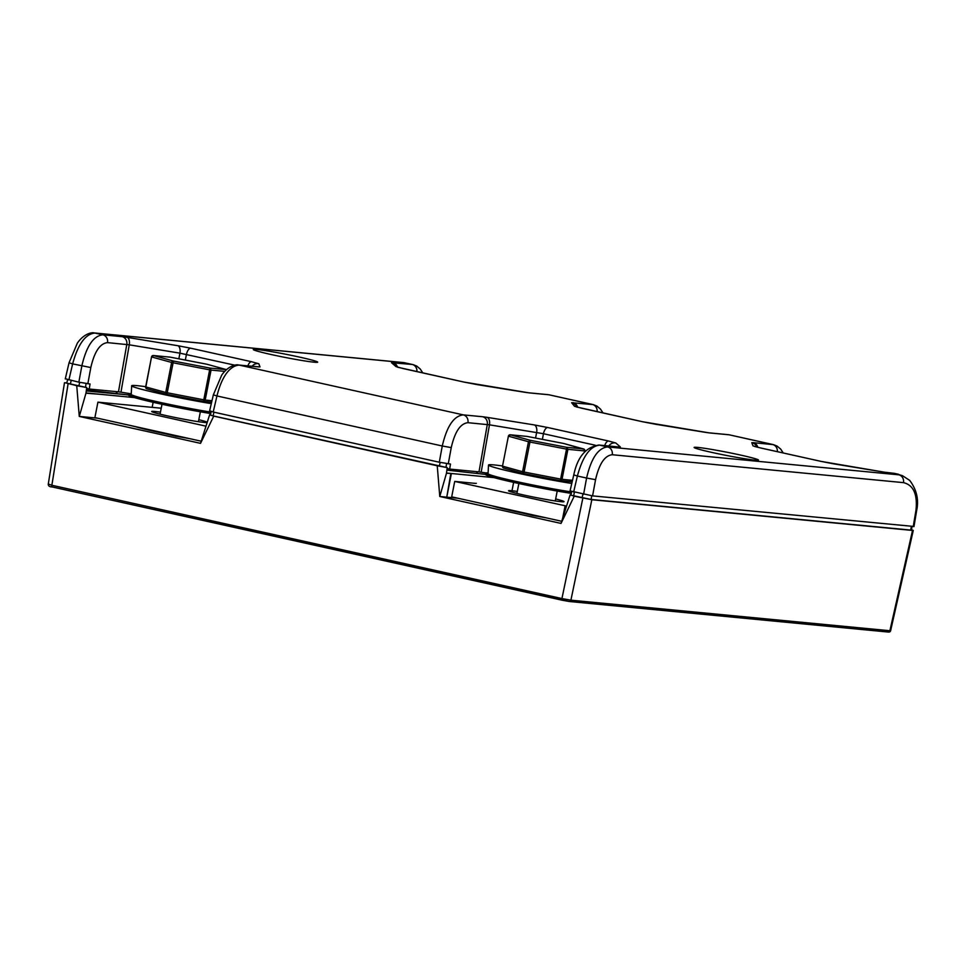 <?xml version="1.0" encoding="UTF-8"?>
<svg xmlns="http://www.w3.org/2000/svg" width="965" height="965" viewBox="0 0 965 965"><rect width="100%" height="100%" fill="white"/><g stroke="black" fill="none" stroke-linecap="round" stroke-linejoin="round"><path stroke-width="1.45" d="M211.046 412.284A53.968 2.666 -168.9 0 1 157.693 401.995A53.968 2.666 -168.9 0 1 128.96 393.925A53.968 2.666 -168.9 0 1 131.264 393.599M128.96 393.925L128.707 395.192A53.968 2.666 11.1 0 0 157.44 403.261A53.968 2.666 11.1 0 0 210.768 413.551M206.956 422.501A28.275 1.399 -168.9 0 1 166.74 415.722A28.275 1.399 -168.9 0 1 151.686 411.488A28.275 1.399 -168.9 0 1 160.455 412.176M555.659 498.965A28.275 1.399 -168.9 0 1 564.03 501.643A28.275 1.399 -168.9 0 1 523.597 494.985A28.275 1.399 -168.9 0 1 508.531 490.751A28.275 1.399 -168.9 0 1 517.3 491.438M566.383 506.046L454.72 481.414L451.692 496.854L561.69 521.281M205.834 426.132L97.923 402.152L94.896 417.604L201.19 441.21M97.923 402.152L161.227 408.219M565.092 505.925L562.776 517.735M454.72 481.414L474.877 483.344A13.486 0.663 -168.9 0 0 476.336 483.32M198.814 419.703A28.275 1.399 -168.9 0 1 207.053 422.2M134.4 426.373A46.742 2.316 11.1 0 0 155.196 431.572A46.742 2.316 11.1 0 0 185.063 437.628M488.121 472.862A53.968 2.666 11.1 0 0 485.805 473.188A53.968 2.666 11.1 0 0 514.538 481.258A53.968 2.666 11.1 0 0 571.594 492.138M485.805 473.188L485.552 474.454A53.968 2.666 11.1 0 0 514.297 482.524A53.968 2.666 11.1 0 0 571.316 493.392M502.548 465.962A52.882 2.618 11.1 0 0 488.507 465.034L488.073 473.646A51.652 2.557 11.1 0 0 515.575 481.354A51.652 2.557 11.1 0 0 571.63 491.981M488.507 465.034A52.882 2.618 11.1 0 0 516.673 472.922A52.882 2.618 11.1 0 0 571.787 483.465M270.755 354.432A32.81 1.628 -168.9 0 1 253.288 349.523A32.81 1.628 -168.9 0 1 300.212 357.255A32.81 1.628 -168.9 0 1 317.678 362.165A32.81 1.628 -168.9 0 1 270.755 354.432M711.591 452.356A32.81 1.628 -168.9 0 1 694.112 447.446A32.81 1.628 -168.9 0 1 741.036 455.178A32.81 1.628 -168.9 0 1 758.514 460.076A32.81 1.628 -168.9 0 1 711.591 452.356M916.75 509.99L915.954 510.352L916.75 509.99C918.933 499.4 916.569 489.532 909.669 480.377L902.444 475.673L898.837 474.828L607.6 446.928C598.191 447.917 591.183 458.291 586.587 478.049L595.562 479.653C599.169 463.839 604.729 455.528 612.256 454.732A6.803 6.067 -84.5 0 0 607.6 446.928L599.603 445.155A6.803 6.067 -84.5 0 0 598.939 445.046L618.505 446.928M570.013 491.052L573.777 474.925L577.384 476.01C582.715 456.409 590.122 446.132 599.603 445.155L618.879 447A6.803 6.067 -84.5 0 0 618.227 446.904M889.006 472.838A6.803 6.067 95.5 0 1 889.67 472.947L884.712 472.247A6.803 3.571 -80.7 0 0 884.507 472.199L894.302 473.345A6.803 6.067 95.5 0 1 894.953 473.453L902.432 475.673M398.231 367.351L394.625 364.215A6.803 6.767 130.9 0 0 391.476 362.695L412.188 364.456L404.202 362.683L412.188 364.456A6.803 6.067 95.5 0 1 416.928 371.621M405.035 362.804L403.539 362.575A6.803 6.067 -84.5 0 1 404.202 362.683L94.86 333.046C85.378 334.023 77.972 344.3 72.64 363.889L90.819 367.544C94.425 351.718 99.986 343.419 107.513 342.623A6.803 6.067 -84.5 0 0 102.857 334.819C93.436 335.808 86.44 346.182 81.844 365.94L78.853 382.176L66.006 378.931M582.004 408.292A6.803 3.052 102.5 0 0 581.847 408.243A6.803 3.052 102.5 0 0 581.678 408.219L574.452 406.229A6.803 6.779 -38.6 0 1 576.274 406.856M477.18 384.637A6.803 3.884 99.1 0 1 477.41 384.661A6.803 3.884 99.1 0 1 477.639 384.709L464.008 382.08A6.803 3.052 -77.5 0 1 464.177 382.104A6.803 3.052 -77.5 0 1 464.334 382.152M403.527 368.654A6.803 3.052 102.5 0 0 403.358 368.606A6.803 3.052 102.5 0 0 403.189 368.57L396 366.604A6.803 6.767 -49.1 0 1 397.918 367.291M178.839 358.811L179.936 353.166A6.803 3.571 -80.7 0 0 177.753 345.699L190.768 348.22A6.803 3.052 102.5 0 0 186.438 354.42L185.34 360.066M247.836 365.892A6.803 3.052 -77.5 0 1 251.576 361.73L258.813 363.745A6.803 6.791 159.4 0 0 252.094 366.29M535.551 438.05L536.649 432.417A6.803 3.884 -80.9 0 0 534.152 424.902L547.794 427.531A6.803 3.052 102.5 0 0 543.464 433.719L542.366 439.365M486.095 472.983L479.002 471.885L487.289 424.54A6.803 6.067 -84.5 0 0 482.633 416.735L486.963 417.326A6.803 3.884 99.1 0 1 489.46 424.829L543.464 433.719L595.284 445.227M604.717 445.601A6.803 3.052 -77.5 0 1 608.601 441.029L615.803 442.995A6.803 6.767 130.9 0 0 608.806 445.999M833.639 463.839A6.803 3.571 99.3 0 1 833.844 463.863A6.803 3.571 99.3 0 1 834.037 463.912L821.034 461.379A6.803 3.052 -77.5 0 1 821.203 461.415A6.803 3.052 -77.5 0 1 821.36 461.451M752.99 445.866A6.803 6.791 -20.6 0 1 754.883 446.542L760.384 447.905A6.803 3.052 102.5 0 0 760.215 447.881L752.99 445.866L751.795 442.694L753.267 442.658A6.803 6.067 95.5 0 1 757.802 447.302M760.553 447.953A6.803 3.052 102.5 0 0 760.384 447.905L821.203 461.415L884.507 472.199A6.803 3.571 -80.7 0 0 884.302 472.175M655.44 424.238A6.803 3.727 99.2 0 1 655.657 424.262A6.803 3.727 99.2 0 1 655.874 424.31L642.545 421.741A6.803 3.052 -77.5 0 1 642.714 421.765A6.803 3.052 -77.5 0 1 642.871 421.814M120.963 392.176L118.478 391.826L126.789 344.469A6.803 6.067 -84.5 0 0 122.133 336.664L127.091 337.364A6.803 3.571 99.3 0 1 129.262 344.819L120.963 392.176L129.805 393.623M257.824 366.845A6.803 6.791 -20.6 0 1 259.995 366.917L239.175 365.096C230.84 365.639 222.227 374.758 216.956 395.952L213.349 394.866L221.636 375.252C228.138 365.723 236.268 364.179 238.512 364.999A6.803 6.067 95.5 0 1 239.175 365.096L463.284 414.878C453.876 415.867 446.867 426.241 442.272 445.999L216.956 395.952L213.205 412.019L210.322 410.994M481.173 472.187L489.46 424.829L467.941 422.682C460.414 423.478 454.853 431.777 451.246 447.603L442.272 445.999L439.28 462.223L213.205 412.019M916.002 510.063C917.594 494.201 913.421 485.057 903.493 482.633A6.803 6.067 -84.5 0 0 898.837 474.828L889.67 472.947M753.267 442.658L773.46 444.648L777.09 446.083L780.685 449.099L783.242 452.983M777.368 451.668A6.803 6.067 95.5 0 0 772.627 444.515L729.564 434.889L773.46 444.648M577.251 407.146L575.635 405.119A6.803 6.779 141.4 0 0 571.63 402.695L593.246 404.612L596.877 406.048L600.471 409.076L603.029 412.948M597.154 411.645A6.803 6.067 95.5 0 0 592.413 404.48L549.35 394.866L593.246 404.612M78.853 382.176L90.047 383.998L89.238 389.028L118.478 391.826M479.002 471.885L449.666 469.074L450.474 464.044L439.28 462.223M913.662 526.432L592.582 495.889L570.761 491.052M86.633 388.437L89.238 389.028M447.121 468.52L449.666 469.074M86.428 390.065L128.755 394.975L86.307 390.946M446.928 470.136L485.564 474.406M491.245 505.636A46.742 2.316 11.1 0 0 512.041 510.835A46.742 2.316 11.1 0 0 541.908 516.89M510.015 434.793A1.701 1.52 95.5 0 1 510.389 434.817L508.664 436.252L528.47 441.717L522.596 471.704L502.777 466.24L503.851 468.134L523.428 473.526M572.522 480.329L562.028 479.316L560.219 480.654L560.629 479.086L524.079 472.03L523.669 473.598L560.219 480.654A1.701 1.701 0 0 0 560.388 480.679L523.549 473.562A1.701 1.701 0 0 0 523.669 473.598L522.596 471.704L524.079 472.03L529.954 442.042L566.515 449.111L560.629 479.086L562.028 479.316L567.915 449.328L584.645 450.932L584.38 452.296M502.693 466.143L502.512 466.143A1.701 1.701 0 0 0 503.73 468.109L503.851 468.134M563.922 443.55A1.701 1.423 105.4 0 0 563.681 443.478L584.271 449.425M584.657 450.86L584.645 450.932A1.701 1.52 -84.5 0 0 583.487 448.942L566.757 447.338L567.915 449.328L566.515 449.111L566.757 447.338L530.207 440.281L529.954 442.042L528.47 441.717L530.207 440.281L510.389 434.817L526.806 436.385M166.752 394.323L166.692 394.299A1.701 1.701 0 0 0 166.824 394.335L165.739 392.441L167.222 392.767L166.824 394.335L203.374 401.392L203.772 399.824L167.222 392.767L173.109 362.78L209.658 369.848L203.772 399.824L205.183 400.053L203.374 401.392A1.701 1.701 0 0 0 203.531 401.416L166.824 394.335M145.848 386.881L151.541 356.893L153.544 355.554L170.274 357.159L206.824 364.215L226.473 369.631L209.912 368.075L173.35 361.019L153.544 355.554L151.807 356.99L171.625 362.454A1.701 1.423 -74.6 0 1 173.35 361.019L173.109 362.78L171.625 362.454L165.739 392.441L145.932 386.977L147.006 388.871L166.583 394.263M153.544 355.554L153.375 355.53A1.701 1.701 0 0 0 151.541 356.893L145.667 386.881A1.701 1.701 0 0 0 146.885 388.847L147.006 388.871M211.986 400.704L205.183 400.053L211.058 370.078L209.658 369.848L209.912 368.075L211.058 370.078L224.712 371.38M562.293 600.242L52.315 486.975L569.278 601.497A1.701 1.52 -84.5 0 1 569.109 601.472L562.378 600.266A1.701 0.76 -77.5 0 1 562.33 600.254A1.701 0.76 -77.5 0 1 561.932 598.565L570.906 600.182A1.701 1.52 -84.5 0 1 569.278 601.497L888.246 632.051A1.701 1.52 -84.5 0 0 889.887 630.736L890.297 630.555M48.986 484.249L51.869 485.274A1.701 0.76 -77.5 0 0 52.279 486.963A1.701 0.76 -77.5 0 1 52.279 486.963C49.637 486.903 48.286 486.01 48.25 484.273L64.474 382.767L66.826 382.912M591.847 499.725L570.906 600.182L889.887 630.736L912.528 530.448L591.847 499.725L574.223 496.191L561.027 523.416L439.775 496.493L437.242 465.769L213.723 416.12L200.527 443.345L79.275 416.422L76.742 385.698L65.222 382.755M911.479 529.749L912.938 530.268M86.102 383.419L85.499 387.267L86.729 387.544L86.006 392.948L134.521 397.592M67.562 379.655L66.766 383.177L85.499 387.267M574.223 496.191L570.93 495.093M571.714 491.619L570.906 495.202L591.111 499.46L910.695 530.075L911.43 530.075L912.034 526.492M189.647 438.641L175.751 436.204L129.998 425.396M97.368 418.147L79.275 416.422L85.969 393.189L102.073 394.48M213.723 416.12L210.442 415.022M200.527 443.345L209.61 414.841M437.242 465.769L447.229 467.615L446.506 473.019L494.177 477.651M211.214 411.548L210.418 415.131L213.132 415.891L447.229 467.615M457.868 498.217L439.775 496.493L446.469 473.26L450.836 473.429M546.492 517.903L532.596 515.455L486.843 504.659M561.027 523.416L570.11 494.912M86.729 387.544L76.742 385.698M152.144 407.351L153.145 402.284M445.999 467.35L446.602 463.49M451.391 473.55L446.759 497.156L450.812 473.61M513.633 482.379L511.993 490.751M145.703 386.7A52.882 2.618 11.1 0 0 137.404 385.686A52.882 2.618 11.1 0 0 131.662 385.771L131.228 394.383A51.652 2.557 11.1 0 0 158.73 402.091A51.652 2.557 11.1 0 0 211.082 412.151M131.662 385.771A52.882 2.618 11.1 0 0 158.465 393.358A52.882 2.618 11.1 0 0 211.311 403.623M573.632 492.078L577.384 476.01L586.587 478.049L583.596 494.285M122.133 336.664L102.857 334.819L94.86 333.046A6.803 6.067 95.5 0 0 94.196 332.937C91.952 332.129 83.822 333.673 77.321 343.202L69.034 362.816L72.64 363.889L68.889 379.957M573.089 402.634A6.803 6.067 95.5 0 1 577.613 407.242M397.857 367.279L464.177 382.104L528.506 392.779A6.803 6.067 95.5 0 1 529.158 392.876L524.827 392.285A6.803 3.884 -80.9 0 0 524.598 392.236A6.803 3.884 -80.9 0 0 524.369 392.212M392.912 362.611A6.803 6.067 95.5 0 1 397.182 366.435M107.513 342.623L129.262 344.819L179.936 353.166L234.857 365.18M258.524 366.953A6.803 6.067 -84.5 0 0 257.872 366.845L238.512 364.999M618.01 446.879A6.803 6.767 -49.1 0 1 620.326 446.916L618.879 447M756.898 447.084L756.85 446.976A6.803 6.791 159.4 0 0 751.795 442.694M709.408 432.911L728.732 434.757A6.803 6.067 95.5 0 0 728.068 434.66L708.756 432.803A6.803 6.067 95.5 0 1 709.408 432.911L704.776 432.26A6.803 3.727 -80.8 0 0 704.559 432.224A6.803 3.727 -80.8 0 0 704.341 432.199M127.091 337.364L177.753 345.699M190.768 348.22L251.576 361.73M258.813 363.745L259.995 366.917M615.803 442.995L620.326 446.916M547.794 427.531L608.601 441.029M486.963 417.326L534.152 424.902M467.941 422.682A6.803 6.067 -84.5 0 0 463.284 414.878L482.633 416.735M903.493 482.633L612.256 454.732M884.712 472.247L834.037 463.912M821.034 461.379L760.215 447.881M704.776 432.26L655.874 424.31M642.545 421.741L581.678 408.219M574.452 406.229L571.63 402.695M396 366.604L391.476 362.695M464.008 382.08L403.189 368.57M524.827 392.285L477.639 384.709M528.506 392.779L547.855 394.625A6.803 6.067 95.5 0 1 548.518 394.733L529.158 392.876M87.827 383.781L90.819 367.544M451.246 447.603L448.267 463.839M913.24 526.613L915.954 510.352M592.582 495.889L595.562 479.653M86.766 390.113L87.091 388.545M116.307 392.948L116.584 391.645M116.922 393.032L117.211 391.706M447.193 470.172L447.519 468.604M476.71 472.995L476.987 471.692M477.253 473.067L477.542 471.752M502.512 466.143L508.398 436.156L502.512 466.143M560.544 480.691L572.173 481.8M527.119 436.421L563.681 443.478L527.119 436.421A1.701 1.701 0 0 0 526.962 436.397L510.22 434.793A1.701 1.701 0 0 0 508.398 436.156M203.687 401.428L211.637 402.188M207.077 364.288A1.701 1.423 105.4 0 0 206.824 364.227L170.274 357.159A1.701 1.52 -84.5 0 0 170.117 357.134L153.375 355.53M888.62 632.039A1.701 1.689 -113.1 0 0 889.609 631.93L888.246 632.051A1.701 1.52 -84.5 0 1 888.077 632.027L569.447 601.509M582.86 498.121L561.932 598.565L51.869 485.274L68.093 383.781M913.264 530.436L890.623 630.736L889.609 631.93A1.701 1.689 -113.1 0 0 890.599 630.748M70.385 384.191L71.169 380.463M78.877 386.072L79.661 382.345M573.632 495.962L574.404 492.247M582.124 497.856L582.896 494.128M591.111 499.46L591.738 495.793M910.695 530.075L911.322 526.432M213.132 415.891L213.904 412.176M439.377 466.143L440.161 462.416M708.756 432.803L642.714 421.765L576.346 406.916M573.777 474.925C577.48 457 585.876 447.036 598.939 445.046M894.302 473.345L898.548 474.285M728.068 434.66L729.564 434.889M422.815 372.924L420.257 369.052L416.663 366.024L413.032 364.589M547.855 394.625L549.35 394.866M94.196 332.937L403.539 362.575M209.586 410.994L213.349 394.866M913.976 526.601L916.69 510.328M65.27 378.943L69.034 362.816M557.215 491.052L555.273 500.956M518.856 483.525L516.914 493.429M560.388 480.679L572.173 481.812M503.73 468.109L523.549 473.562M563.669 443.478A1.701 1.701 0 0 1 563.801 443.514L583.62 448.966A1.701 1.701 0 0 1 584.838 450.932L584.621 452.018M161.999 404.263L160.057 414.166M200.37 411.79L198.416 421.693M203.531 401.416L211.637 402.2M146.885 388.847L166.692 394.299M206.824 364.215A1.701 1.701 0 0 1 206.956 364.251L226.486 369.631"/></g></svg>
